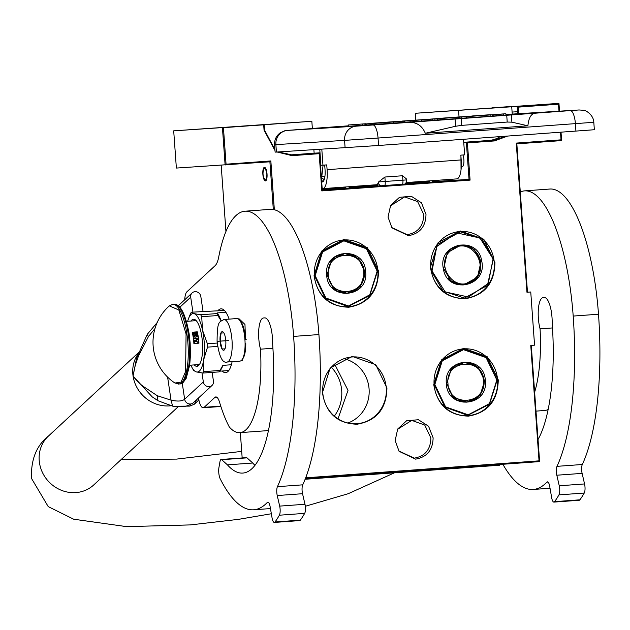 <?xml version="1.0" encoding="UTF-8"?>
<svg xmlns="http://www.w3.org/2000/svg" width="630" height="630" viewBox="0 0 630 630"><rect width="100%" height="100%" fill="white"/><g stroke="black" fill="none" stroke-linecap="round" stroke-linejoin="round"><path stroke-width="0.94" d="M494.944 262.513C494.503 283.248 484.565 295.328 465.113 298.762C445.371 298.179 433.81 287.658 430.424 267.207L438.149 242.55L460.254 230.958L483.777 239.227L494.944 262.513M494.266 262.56A33.453 31.839 -93.5 0 1 464.909 298.242A33.453 31.839 -93.5 0 1 464.578 298.266A33.453 31.839 -93.5 0 1 430.762 267.183A33.453 31.839 -93.5 0 1 460.459 231.478A33.453 31.839 -93.5 0 1 494.266 262.56M498.267 379.882C497.834 400.609 487.888 412.689 468.437 416.131C448.702 415.54 437.133 405.027 433.747 384.568L441.48 359.911L463.578 348.327L487.1 356.596L498.267 379.882M497.598 379.929A33.453 31.839 -93.5 0 1 468.232 415.603A33.453 31.839 -93.5 0 1 467.901 415.627A33.453 31.839 -93.5 0 1 434.094 384.544A33.453 31.839 -93.5 0 1 463.782 348.839A33.453 31.839 -93.5 0 1 497.598 379.929M378.551 270.979C378.118 291.714 368.172 303.794 348.729 307.227C328.986 306.645 317.425 296.124 314.039 275.672L321.765 251.016L343.862 239.424L367.385 247.692L378.551 270.979M377.882 271.026A33.453 31.839 -93.5 0 1 348.524 306.708A33.453 31.839 -93.5 0 1 348.193 306.731A33.453 31.839 -93.5 0 1 314.378 275.649A33.453 31.839 -93.5 0 1 344.075 239.943A33.453 31.839 -93.5 0 1 377.882 271.026M386.938 387.978C386.505 408.705 376.559 420.793 357.115 424.226C337.373 423.644 325.812 413.123 322.426 392.671L330.151 368.007L352.249 356.423L375.771 364.691L386.938 387.978M386.269 388.025A33.453 31.839 -93.5 0 1 356.911 423.699A33.453 31.839 -93.5 0 1 356.58 423.722A33.453 31.839 -93.5 0 1 322.765 392.64A33.453 31.839 -93.5 0 1 352.461 356.942A33.453 31.839 -93.5 0 1 386.269 388.025M425.998 214.342C425.746 226.54 419.895 233.643 408.453 235.667L391.947 227.839L388.041 217.098L390.576 205.545L399.459 197.324L411.288 196.261L421.454 202.781L425.998 214.342M390.387 205.884L404.625 196.906L417.611 201.584L423.762 214.491C423.517 226.036 417.974 232.761 407.145 234.675L391.726 227.517M433.117 437.811C432.865 450.001 427.014 457.112 415.564 459.136L399.066 451.308L395.16 440.567L397.695 429.014L406.578 420.785L418.407 419.73L428.573 426.25L433.117 437.811M397.506 429.353L411.744 420.375L424.73 425.053L430.873 437.96C430.629 449.497 425.092 456.23 414.264 458.144L398.837 450.985M305.684 477.816L539.044 460.845L530.767 345.445L534.563 345.161L530.751 291.981L526.956 292.265L516.261 143.089L561.047 139.836L560.503 132.253M558.991 111.203L558.495 104.202L518.262 107.131L518.663 113.691M507.552 136.104L494.487 140.931L467.421 142.9L470.09 180.125L321.82 190.914L319.15 153.689L292.084 155.657L277.153 152.019M275.011 150.57L264.057 130.158L263.679 124.842L264.19 124.803L258.709 125.142L311.842 121.275L173.699 130.843L263.679 124.842M223.445 127.772L226.06 164.194L270.845 160.941L274.341 209.711M305.361 478.635L539.611 461.601L539.044 460.845M539.611 461.601L531.279 345.405M530.751 291.981L526.956 292.265M527.467 292.218L516.836 143.853L516.261 143.089M516.836 143.853L561.621 140.592L561.047 139.836M561.621 140.592L561.015 132.213M559.511 111.171L558.952 103.367L558.495 104.202M518.584 111.652L517.584 111.723L517.198 106.399L415.327 113.274L558.952 103.367L517.198 106.399L518.262 107.131M512.174 114.093A26.657 25.365 86.5 0 0 512.103 112.061L517.584 111.723L517.655 113.754M505.748 136.237L494.188 140.151L466.358 142.175L467.421 142.9M463.743 142.333L466.358 142.175L469.027 179.4L470.09 180.125M432.676 181.645L469.027 179.4L322.276 190.071L321.82 190.914M322.276 190.071L319.607 152.846L319.15 153.689M313.882 149.751L314.134 153.185L319.607 152.846L291.777 154.87L278.342 151.948M274.948 149.743L264.568 130.119L264.19 124.803M226.367 127.465L248.417 125.874L226.367 127.465M201.009 129.032L223.067 127.433L201.009 129.032M222.445 127.843L225.115 165.068L226.06 164.194M173.699 130.843L176.369 168.068L269.892 161.808L270.845 160.941M269.892 161.808L273.31 209.499M517.332 106.305L539.382 104.714L517.332 106.305M491.975 107.864L514.033 106.273L491.975 107.864M512.103 112.061L511.725 106.738M463.743 142.301L488.707 140.49A26.657 25.365 86.5 0 0 500.165 136.639M458.593 110.604L459.042 116.928M429.219 181.857L420.281 182.409L420.226 181.55M415.816 120.07L415.327 113.274M462.94 154.988A6.796 2.087 85.8 0 1 463.877 159.689A6.796 2.087 85.8 0 1 462.286 166.596A6.796 2.087 85.8 0 1 461.861 166.493M322.237 189.536L345.634 187.834M349.107 187.582L377.701 185.504M405.688 183.472L420.281 182.409M311.842 121.275L312.362 128.559M290.084 154.933L314.134 153.185M225.934 231.549L221.185 165.304M267.033 174.006A6.796 2.087 85.8 0 1 265.443 180.912A6.796 2.087 85.8 0 1 262.86 174.258A6.796 2.087 85.8 0 1 264.45 167.352A6.796 2.087 85.8 0 1 267.033 174.006M242.164 457.947L240.353 432.621M347.918 423.013A33.453 31.839 86.5 0 0 369.093 389.08A33.453 31.839 86.5 0 0 343.948 358.714M334.349 416.091A36.658 34.878 -93.5 0 0 341.712 390.734A36.658 34.878 86.5 0 0 331.341 367.251M338.003 418.824L348.012 390.348L334.632 364.085M264.49 167.753C262.261 172.163 262.568 176.416 265.403 180.511C267.632 176.101 267.325 171.848 264.49 167.753L263.875 168.139L264.293 167.604M265.238 180.684L264.75 180.219L265.403 180.511M405.373 183.464A4.969 3.945 -159.2 0 1 404.972 184.062M380.677 185.826A4.969 3.945 -159.2 0 1 379.969 185.307A4.969 3.945 -159.2 0 1 378.882 184.047L378.402 182.873L377.417 184.141A5.331 5.331 0 0 0 377.913 186.023M384.93 185.519A5.331 1.638 85.8 0 0 385.206 181.471L384.883 177.03L378.599 181.936L378.402 182.873M320.394 158.075A11.994 3.685 -94.2 0 0 319.993 158.217M321.812 149.263L322.954 165.162L326.75 164.887L327.096 169.675A18.664 5.733 85.8 0 1 322.717 188.638A18.664 5.733 85.8 0 1 322.174 188.598M276.412 152.066L275.121 152.129L274.586 144.687L275.877 144.616L276.412 152.066L378.583 145.483L594.342 129.733L593.814 122.283C593.531 114.132 584.254 109.628 583.719 110.297L579.049 109.966A13.332 12.687 -93.5 0 1 579.222 109.959M322.954 165.162L320.906 165.288L319.772 149.389M274.586 144.687C274.389 139.758 276.255 135.812 280.192 132.843C287.516 129.63 282.319 130.922 296.124 129.741L323.954 127.717A13.332 4.095 85.8 0 1 323.954 127.717A13.332 4.095 85.8 0 1 323.962 127.709L296.132 129.733A13.332 4.095 -94.2 0 0 296.124 129.741L287.571 130.402A13.332 12.687 86.5 0 0 275.877 144.616L344.571 140.38L345.106 147.829M313.842 128.449A25.326 7.78 85.8 0 1 314.535 128.292A25.326 7.78 85.8 0 1 314.559 128.292L323.962 127.709M463.522 139.309L464.641 154.862L460.845 155.137L461.191 159.925A18.664 5.733 85.8 0 1 456.821 178.888A18.664 5.733 85.8 0 1 456.797 178.888M505.929 114.699L540.115 112.723L332.356 127.425M366.542 124.803L365.558 124.874M348.571 126.11L332.916 127.252M535.571 113.172L407.799 122.464C416.084 121.716 421.927 125.315 425.313 133.261L527.909 125.803C528.712 117.589 531.271 113.376 535.571 113.172L578.923 109.974L510.355 114.203A13.332 12.687 -93.5 0 1 510.489 114.195M322.221 181.991A11.994 3.685 -94.2 0 0 322.237 181.991A11.994 3.685 -94.2 0 0 325.048 169.801L324.71 165.036M322.717 188.638A18.664 5.733 85.8 0 1 322.702 188.638L377.48 184.661M377.417 184.141L378.882 184.047M384.883 177.03L402.594 175.746L402.916 180.188L406.594 179.904L406.531 179.007L402.594 175.746M366.55 124.937L365.565 125.008M348.579 126.244L332.923 127.386M540.682 112.683L505.945 114.833M425.313 133.261L455.584 126.268L461.64 125.37L507.213 122.055L511.899 122.173L527.909 125.803M359.068 125.59L365.573 125.102L365.479 123.771L348.492 124.968L365.479 123.771M348.492 124.968L348.587 126.299L356.761 125.795L359.076 125.63L358.974 124.299M503.488 115.266L505.961 115.077L505.866 113.746L499.582 114.195L505.866 113.746M466.247 117.983L503.496 115.329L503.401 113.998L402.932 121.22L503.401 113.998M492.195 114.81L492.195 116.14M432.471 120.456L466.255 118.03L466.161 116.707M459.821 117.164L459.821 118.495M414.564 121.755L432.471 120.487L432.377 119.164M404.657 122.456L414.564 121.795L414.469 120.464M377.252 123.086L366.479 123.874L366.573 125.197L371.519 124.897L404.657 122.488L404.562 121.157L372.385 123.496L404.562 121.157M365.109 125.142L365.014 123.811M364.093 125.22L363.998 123.889M362.344 125.346L362.25 124.023M356.761 125.795L356.667 124.464M389.379 122.086L371.96 123.26L389.387 122.204M399.766 121.251L384.276 122.37L399.774 121.322M424.006 119.566L401.979 121.078L424.014 119.684M429.4 119.29L442.481 118.227L429.392 119.18M452.868 117.393L437.377 118.503L452.876 117.456M477.107 115.707L455.08 117.219L477.115 115.826M483.344 115.164L472.012 115.991L483.344 115.164M499.07 115.644L498.976 114.321M461.829 118.353L461.735 117.022M434.976 120.275L434.881 118.944M428.053 120.81L427.959 119.48M421.872 121.196L421.777 119.865M421.517 121.251L421.423 119.921M410.146 122.118L410.051 120.787M398.695 121.543L377.252 123.063M396.853 121.692L398.695 121.527M371.519 124.897L371.424 123.567L396.853 121.684M366.479 123.874L371.424 123.567M393.892 123.291L393.797 121.968M372.48 124.827L372.385 123.496M354.28 124.59L362.99 123.945L354.28 124.59M382.363 122.566L374.196 123.11L382.363 122.566M482.289 115.251L490.794 114.691L482.289 115.322M503.087 113.936L500.803 114.101L503.087 113.936M494.227 114.613L486.517 115.156L494.227 114.613M433.448 119.031L426.384 119.527L433.448 119.031M324.135 179.487L321.725 178.046L324.143 179.802L324.285 179.393M324.308 176.494L324.773 177.329M321.497 179.211L323.072 165.154M320.536 160.044L320.135 160.225M324.017 176.518L324.655 177.951M323.316 181.125L321.623 180.944L323.615 180.92L321.694 181.96M460.924 155.13L461.034 169.777M245.204 335.483A20.262 6.229 -94.2 0 0 239.998 320.497L239.022 319.56A21.325 6.552 -94.2 0 0 236.848 318.567A21.325 6.552 -94.2 0 0 236.825 318.567L223.918 319.505C219.319 322.489 217.208 320.048 217.082 341.318C219.13 356.509 222.437 363.416 227.013 362.045A21.325 6.552 -94.2 0 0 232.013 340.373A21.325 6.552 -94.2 0 0 223.918 319.505M227.013 362.045L239.92 361.108A21.325 6.552 -94.2 0 0 241.944 359.817A21.325 6.552 -94.2 0 0 244.912 339.436A21.325 6.552 -94.2 0 0 239.022 319.56M241.944 359.817L242.778 358.746A20.262 6.229 -94.2 0 0 245.763 343.334M217.216 341.318L228.659 340.609L217.216 341.318M220.075 341.137A9.332 2.866 -94.2 0 0 224.5 349.705A9.332 2.866 -94.2 0 0 225.8 340.783A9.332 2.866 -94.2 0 0 223.217 332.089A9.332 2.866 -94.2 0 0 220.075 341.137M223.87 332.892L221.043 333.065L220.193 341.129L222.185 349.02L225.02 348.847M222.185 349.02L224.997 348.815M220.193 341.129L225.792 340.72M242.479 360.549L241.188 360.588M238.148 318.898L239.03 318.772L244.975 324.466L245.464 339.357L246.22 339.342M327.025 274.806L333.522 288.43L347.232 293.383L360.368 286.626L364.983 272.042L358.486 258.418L344.775 253.473L331.64 260.221L327.025 274.806M346.248 293.415L348.957 292.887M346.547 253.748L343.783 253.559M326.686 274.83C327.38 301.329 368.747 298.321 365.652 271.995C364.959 245.503 323.592 248.511 326.686 274.83M377.157 271.16L366.432 248.787L343.83 240.841L322.599 251.976L315.173 275.672L325.899 298.037L348.5 305.983L369.731 294.856L377.157 271.16M377.504 271.136L366.723 248.511L343.964 240.298L322.158 251.504L314.504 275.712L325.285 298.336L348.043 306.55L369.849 295.344L377.504 271.136M328.293 274.712C328.915 298.801 366.534 296.068 363.715 272.136C363.093 248.047 325.474 250.779 328.293 274.712M443.709 268.656L450.765 280.712L463.617 284.918L477.453 277.263L481.068 261.269L474.012 249.204L461.16 245.007L447.324 252.654L443.709 268.656M462.64 284.949L465.349 284.421M462.94 245.283L460.168 245.094M443.378 268.742C447.001 294.998 487.722 286.941 481.73 261.159C478.107 234.903 437.385 242.959 443.378 268.742M493.062 258.914L479.934 237.99L456.624 232.864L436.787 246.527L432.038 270.987L445.174 291.903L468.484 297.037L488.321 283.374L493.062 258.914M493.4 258.828L481.682 238.809L460.349 231.832L437.377 244.534L431.377 271.097L443.095 291.107L464.428 298.084L487.399 285.39L493.4 258.828M452.379 249.488C432.834 261.97 454.096 294.84 472.398 280.437C491.943 267.947 470.689 235.084 452.379 249.488M446.702 383.623L453.198 397.254L466.909 402.2L480.044 395.451L484.659 380.866L478.162 367.235L464.452 362.289L451.316 369.038L446.702 383.623M465.924 402.231L468.633 401.704M466.224 362.565L463.459 362.376M446.363 383.654C447.056 410.154 488.423 407.145 485.328 380.819C484.635 354.32 443.268 357.328 446.363 383.654M496.834 379.984L486.108 357.612L463.507 349.666L442.276 360.801L434.85 384.489L445.575 406.862L468.177 414.808L489.408 403.673L496.834 379.984M497.18 379.953L486.399 357.328L463.641 349.122L441.835 360.329L434.18 384.536L444.961 407.161L467.72 415.375L489.526 404.161L497.18 379.953M447.969 383.536C448.591 407.626 486.21 404.893 483.391 380.961C482.769 356.863 445.15 359.604 447.969 383.536M221.114 320.827L217.815 315.536A32.925 10.119 -94.2 0 0 216.83 313.598L200.71 314.772L194.064 313.638A29.326 9.009 -94.2 0 0 189.63 316.284A29.326 9.009 -94.2 0 0 188.409 318.906A29.326 9.009 -94.2 0 0 187.661 321.276M188.409 318.906L190.496 313.653A32.925 10.119 85.8 0 1 190.921 312.889A32.925 10.119 85.8 0 1 191.355 312.212L224.414 310.456M217.657 346.398L207.522 347.138A32.925 10.119 -94.2 0 0 207.388 343.76L202.561 330.348L201.695 316.709A32.925 10.119 -94.2 0 0 200.71 314.772M231.36 364.746L222.862 365.368L219.972 370.456L203.852 371.621L203.718 359.525L207.522 347.138M228.777 370.534L219.673 371.196M219.972 370.456A32.925 10.119 85.8 0 1 219.122 371.889L219.382 371.22L219.122 371.889L203.002 373.062L196.347 371.928A29.326 9.009 -94.2 0 0 203.718 359.525A29.326 9.009 -94.2 0 0 202.577 330.404M193.646 370.503L196.347 371.928A29.326 9.009 -94.2 0 1 191.937 367.392L193.512 370.267A32.925 10.119 -94.2 0 0 193.646 370.503M202.561 330.348A29.326 9.009 -94.2 0 0 194.064 313.638L191.355 312.212M216.83 313.598L217.098 312.929L225.879 312.283M217.815 315.536L201.695 316.709M217.232 343.043L207.388 343.76M203.852 371.621A32.925 10.119 85.8 0 1 203.002 373.062M222.862 365.368A30.657 9.418 85.8 0 1 220.587 370.023L219.248 371.739M190.851 365.148A29.326 9.009 -94.2 0 0 191.937 367.392M194.182 364.904A23.593 7.253 85.8 0 0 196.914 366.314A23.593 7.253 85.8 0 0 201.127 332.798A23.593 7.253 -94.2 0 0 193.497 319.252A23.593 7.253 -94.2 0 0 190.992 321.032M221.083 320.749A30.657 9.418 -94.2 0 0 217.098 312.929M194.914 319.591A23.593 7.253 -94.2 0 0 193.772 320.835M198.277 365.77A23.593 7.253 85.8 0 1 196.97 364.707M195.591 320.048A25.058 7.702 -94.2 0 0 195.245 320.725M154.972 328.553L148.436 336.554L147.341 334.254L136.56 358.265L133.08 376.094L152.177 396.845L157.602 400.428M148.436 336.554L138.427 356.131C135.56 364.534 135.009 364.959 133.08 376.094C136.206 380.213 139.482 383.575 142.908 386.166L157.256 395.711L171.045 400.152L172.612 406.145L173.352 406.263L172.612 406.145C181.487 407.366 187.433 406.649 190.473 403.995L189.819 406.106L194.512 404.113L198.859 399.932M158.311 400.861L172.62 406.145L158.311 400.861M196.615 399.719L194.512 404.113M167.604 377.118L171.045 400.152C177.676 401.586 182.212 401.279 184.645 399.223A5.331 4.93 47.2 0 0 190.473 403.995A5.331 4.93 -132.8 0 0 193.331 402.767L192.993 403.05M192.922 312.094L190.701 297.179A5.331 4.93 -132.8 0 1 192.134 292.903A5.331 4.93 -132.8 0 1 197.355 292.06A5.331 4.93 -132.8 0 1 200.82 296.447L203.041 311.362M212.145 372.401L213.452 381.182A5.331 4.93 -132.8 0 1 212.011 385.466A5.331 4.93 -132.8 0 1 206.798 386.3A5.331 4.93 -132.8 0 1 203.332 381.922L201.994 372.936M198.513 397.963A13.332 4.095 -94.2 0 0 203.214 407.775A13.332 4.095 -94.2 0 0 204.167 407.319L214.885 397.388A13.332 4.095 85.8 0 1 215.83 396.932A13.332 4.095 85.8 0 1 219.563 402.255A104.769 32.201 -94.2 0 0 229.312 426.99A86.909 26.712 -94.2 0 0 239.739 432.668A86.909 26.712 -94.2 0 0 239.825 432.66A86.909 26.712 -94.2 0 0 260.489 349.177L272.924 348.272M265.033 430.826A86.909 26.712 -94.2 0 0 265.128 430.818A86.909 26.712 -94.2 0 0 268.545 429.825M254.914 465.302A127.425 39.162 -94.2 0 1 252.74 463.019L227.438 464.853A127.425 39.162 -94.2 0 0 242.629 473.083A127.425 39.162 -94.2 0 0 242.763 473.075A127.425 39.162 -94.2 0 0 272.593 343.342A20.262 6.229 -94.2 0 0 264.773 317.882L263.545 317.961A20.262 6.229 -94.2 0 0 263.529 317.961A20.262 6.229 -94.2 0 0 258.859 328.718A20.262 6.229 -94.2 0 0 260.489 349.177M227.438 464.853L221.689 459.703A5.599 1.717 -94.2 0 0 221.146 459.475A5.599 1.717 -94.2 0 0 219.972 461.625L218.949 467.46A8.001 2.457 -94.2 0 0 220.232 478.894A170.612 52.44 -94.2 0 0 253.48 509.804A170.612 52.44 -94.2 0 0 253.654 509.796A170.612 52.44 -94.2 0 0 267.309 502.456A6.662 2.047 85.8 0 1 267.837 502.173A6.662 2.047 85.8 0 1 270.12 506.646L272.073 517.962A6.662 2.047 -94.2 0 0 274.357 522.435A6.662 2.047 -94.2 0 0 275.019 521.986A195.938 60.22 -94.2 0 0 279.366 515.214A6.662 2.047 -94.2 0 0 279.673 506.11L277.239 495.542A6.662 2.047 85.8 0 1 277.428 486.675A170.612 52.44 -94.2 0 0 293.619 336.404A127.961 39.328 -94.2 0 0 245.086 211.2A127.961 39.328 -94.2 0 0 218.712 257.032A26.657 8.19 85.8 0 1 215.114 265.671L186.937 291.769A13.332 4.095 -94.2 0 0 184.708 299.778M279.673 506.11L304.975 504.268L302.542 493.707A6.662 2.047 -94.2 0 1 302.731 484.832A170.612 52.44 -94.2 0 0 318.922 334.561A127.961 39.328 -94.2 0 0 270.388 209.357L245.086 211.2M304.975 504.268A6.662 2.047 85.8 0 1 304.668 513.371A195.938 60.22 -94.2 0 1 300.321 520.152A6.662 2.047 85.8 0 1 299.659 520.593L274.357 522.435M221.146 459.475L246.448 457.632A5.599 1.717 85.8 0 1 246.991 457.86L252.74 463.019M222.169 371.015A31.988 9.828 -94.2 0 0 225.611 372.645A31.988 9.828 -94.2 0 0 232.108 361.675M229.123 319.127A31.988 9.828 -94.2 0 0 220.973 308.834A31.988 9.828 -94.2 0 0 217.799 310.936M534.634 392.214A86.909 26.712 -94.2 0 0 540.067 328.844L552.502 327.939M544.611 410.492A86.909 26.712 -94.2 0 0 544.706 410.484A86.909 26.712 -94.2 0 0 548.124 409.492M502.866 464.271A170.612 52.44 -94.2 0 0 533.059 489.471A170.612 52.44 -94.2 0 0 533.232 489.463A170.612 52.44 -94.2 0 0 546.887 482.123A6.662 2.047 85.8 0 1 547.415 481.84A6.662 2.047 85.8 0 1 549.699 486.313L551.652 497.629A6.662 2.047 -94.2 0 0 553.935 502.102A6.662 2.047 -94.2 0 0 554.597 501.653A195.938 60.22 -94.2 0 0 558.944 494.881A6.662 2.047 -94.2 0 0 559.251 485.777L556.818 475.217A6.662 2.047 85.8 0 1 557.007 466.342A170.612 52.44 -94.2 0 0 573.198 316.071A127.961 39.328 -94.2 0 0 524.664 190.866A127.961 39.328 -94.2 0 0 520.285 192.008M559.251 485.777L584.553 483.942L582.12 473.374A6.662 2.047 -94.2 0 1 582.309 464.499A170.612 52.44 -94.2 0 0 598.5 314.228A127.961 39.328 -94.2 0 0 549.966 189.024L524.664 190.866M584.553 483.942A6.662 2.047 85.8 0 1 584.246 493.038A195.938 60.22 -94.2 0 1 579.899 499.818A6.662 2.047 85.8 0 1 579.238 500.259L553.935 502.102M538.028 439.551A127.425 39.162 -94.2 0 0 552.171 323.009A20.262 6.229 -94.2 0 0 544.351 297.549L543.131 297.628A20.262 6.229 -94.2 0 0 543.107 297.628A20.262 6.229 -94.2 0 0 538.437 308.393A20.262 6.229 -94.2 0 0 540.067 328.844M174.927 383.032A48.786 48.786 0 0 1 169.32 305.889L178.826 309.984L186.071 333.939L185.606 371.527L181.054 382.119L174.927 383.032L179.889 383.985A39.989 12.293 85.8 0 0 188.197 333.719A39.989 12.293 85.8 0 0 174.085 304.227C180.479 304.117 185.496 314 189.142 333.868L190.15 342.94L190.457 355.084L189.701 365.101L186.149 378.48L182.952 382.741L179.889 383.985M189.087 333.979L189.906 362.612L184.212 380.843M193.756 341.759A2.67 2.465 47.2 0 0 196.426 343.342L198.954 343.161A21.995 6.757 -94.2 0 0 198.332 337.294A21.995 6.757 -94.2 0 0 197.269 331.837L192.205 332.207A21.995 6.757 -94.2 0 1 193.276 337.656A21.995 6.757 -94.2 0 1 193.89 343.523L196.426 343.342A2.67 2.465 47.2 0 0 198.568 340.594L197.269 331.837M198.954 343.161L198.568 340.594A2.67 2.465 47.2 0 0 193.567 339.909M192.969 335.814A2.67 2.465 47.2 0 0 197.647 334.404A2.67 2.465 47.2 0 0 192.599 333.924M196.158 332.545A2.67 2.465 47.2 0 0 193.237 332.703M196.851 336.609A2.67 2.465 47.2 0 0 196.426 332.734M197.773 342.799A2.67 2.465 47.2 0 0 194.158 338.893M194.536 336.01L196.725 335.853L196.812 335.333L193.804 335.554L194.363 336.286L196.867 335.711M193.804 335.554L194.213 336.42L194.875 336.247M193.961 333.254L196.591 334.963L196.395 332.53L196.339 334.341L194.481 332.734L193.843 332.782L193.528 333.703L194.158 334.884L194.276 333.073L196.741 334.821M193.843 332.782L193.418 334.097L194.426 334.924M196.08 332.553L196.143 334.16M196.536 340.192L197.198 339.428L194.339 340.665L194.418 341.176L197.584 341.972L196.718 341.389L196.529 340.121L197.261 339.806M194.339 340.665L194.268 341.31L197.584 341.972M196.276 340.2L196.45 341.35L194.638 340.901L196.276 340.2L196.276 341.302M194.749 340.925L196.127 340.342M499.684 464.507L499.732 465.192L494.211 465.617L305.117 479.265M409.445 471.776L409.413 471.248L406.878 471.429L406.917 471.965M426.219 470.578L403.759 471.925M447.41 469.019L438.346 469.673M494.487 140.931L494.188 140.151L488.707 140.49M292.084 155.657L291.257 154.901M264.057 130.158L264.568 130.119M406.413 179.912L406.594 179.904A5.331 5.331 0 0 1 405.051 184.054M402.641 184.228A5.331 1.638 -94.2 0 0 402.916 180.188L378.599 181.936M287.571 130.402L356.265 126.165A13.332 12.687 86.5 0 0 344.571 140.38L378.047 138.041L378.583 145.483M570.355 110.644A13.332 4.095 85.8 0 1 575.403 123.685L575.93 131.135M356.265 126.165L373.007 124.992A13.332 4.095 85.8 0 1 378.047 138.041L593.814 122.283M327.096 169.675L461.191 159.925M314.559 128.292L348.555 125.819L314.535 128.292M365.534 124.582L366.526 124.512L365.534 124.582M373.007 124.992L407.799 122.464M510.221 114.211A13.332 12.687 -93.5 0 1 510.355 114.203L579.049 109.966A13.332 12.687 -93.5 0 0 578.923 109.974M511.899 122.173L511.387 115.062M455.584 126.268L455.073 119.157M461.64 125.37L461.16 118.723M507.213 122.055L506.74 115.408M496.345 115.818L496.251 114.487M493.896 115.991L493.802 114.66M490.943 116.235L490.849 114.912M472.531 117.582L472.437 116.251M470.074 117.747L469.98 116.424M458.569 118.59L458.475 117.267M440.157 119.936L440.055 118.605M437.7 120.102L437.606 118.779M332.065 286.941A19.727 18.774 86.5 0 0 346.894 293.131A19.727 18.774 86.5 0 0 364.4 272.081A19.727 18.774 86.5 0 0 344.46 253.756A19.727 18.774 86.5 0 0 330.498 261.741M337.113 291.044A19.727 18.774 86.5 0 0 346.728 293.147A19.727 18.774 86.5 0 0 346.807 293.139M344.382 253.764A19.727 18.774 86.5 0 0 344.295 253.764A19.727 18.774 86.5 0 0 335.018 257.032M341.704 253.921L343.846 253.795A19.727 18.774 86.5 0 0 343.397 253.819A19.727 18.774 86.5 0 0 340.688 254.197M343.09 293.163A19.727 18.774 86.5 0 0 345.831 293.202A19.727 18.774 86.5 0 0 346.279 293.17L344.137 293.304M453.49 282.571A19.727 18.774 86.5 0 0 463.113 284.681A19.727 18.774 86.5 0 0 463.192 284.673M460.766 245.298A19.727 18.774 86.5 0 0 460.688 245.298A19.727 18.774 86.5 0 0 451.363 248.598M448.466 278.499A19.727 18.774 86.5 0 0 463.278 284.673A19.727 18.774 86.5 0 0 472.642 281.342A19.727 18.774 86.5 0 0 479.816 258.67A19.727 18.774 86.5 0 0 460.845 245.291A19.727 18.774 86.5 0 0 451.482 248.622A19.727 18.774 86.5 0 0 446.851 253.315M459.459 284.697A19.727 18.774 86.5 0 0 462.215 284.736A19.727 18.774 86.5 0 0 462.664 284.705L460.514 284.839M460.231 245.338A19.727 18.774 86.5 0 0 459.782 245.353A19.727 18.774 86.5 0 0 457.065 245.732M451.741 395.758A19.727 18.774 86.5 0 0 466.57 401.956A19.727 18.774 86.5 0 0 484.076 380.906A19.727 18.774 86.5 0 0 464.137 362.573A19.727 18.774 86.5 0 0 450.174 370.558M456.789 399.861A19.727 18.774 86.5 0 0 466.405 401.964A19.727 18.774 86.5 0 0 466.483 401.964M464.058 362.581A19.727 18.774 86.5 0 0 463.971 362.589A19.727 18.774 86.5 0 0 454.695 365.857M461.38 362.746L463.522 362.62A19.727 18.774 86.5 0 0 463.074 362.644A19.727 18.774 86.5 0 0 460.365 363.022M462.766 401.979A19.727 18.774 86.5 0 0 465.507 402.019A19.727 18.774 86.5 0 0 465.956 401.987L463.814 402.129M271.349 513.741L238.526 519.348L190.347 524.908L126.528 526.633L73.671 519.207L48.227 506.615L31.5 478.414C30.807 459.648 36.461 445.52 48.447 436.047A33.319 30.791 47.2 0 0 39.469 462.79A33.319 30.791 47.2 0 0 61.118 490.187A33.319 30.791 47.2 0 0 93.736 484.942L93.626 485.037M170.722 405.775A33.319 30.791 -132.8 0 1 133.08 376.094A33.319 30.791 -132.8 0 1 137.962 354.076M157.256 395.711L157.917 400.664L152.2 396.861M190.701 297.179L179.873 307.212M182.259 383.213L184.645 399.223L203.332 381.922M268.411 502.378L267.309 502.456M318.922 334.561L293.619 336.404M302.731 484.832L277.428 486.675M302.542 493.707L277.239 495.542M279.366 515.214L304.668 513.371M275.019 521.986L300.321 520.152M221.689 459.703L246.991 457.86M216.838 397.246L214.885 397.388M204.167 407.319L220.752 406.114M547.99 482.044L546.887 482.123M598.5 314.228L573.198 316.071M582.309 464.499L557.007 466.342M582.12 473.374L556.818 475.217M558.944 494.881L584.246 493.038M554.597 501.653L579.899 499.818M169.32 305.889L172.762 304.322A39.989 12.293 85.8 0 1 186.874 333.821A39.989 12.293 85.8 0 1 178.566 384.087M312.07 478.146L312.118 478.831M322.111 477.414L322.158 478.131M494.156 464.909L494.211 465.617M462.68 166.43L461.294 166.533M324.907 176.455L321.324 176.715M320.772 163.39L320.371 163.422M405.555 184.015A5.331 5.331 0 0 0 405.728 183.22M456.821 178.888L406.09 182.574M349.201 188.118L348.957 186.732M345.728 188.37L345.484 186.984M429.258 182.29L429.132 180.904M432.716 182.038L432.59 180.653M339.531 240.573L343.964 240.298M344.838 306.747L348.043 306.55M337.585 291.296L346.894 293.131C358.328 291.217 364.179 284.201 364.447 272.081C362.526 260.308 355.863 254.205 344.46 253.756L335.451 256.725M455.915 232.108L460.349 231.832M461.223 298.281L464.428 298.084M453.97 282.831L463.278 284.673L472.689 281.327C488.502 271.435 479.202 243.054 460.845 245.291L451.269 248.645M460.239 245.338L458.089 245.464M459.798 349.359L463.641 349.122M463.885 415.611L467.72 415.375M457.262 400.121L466.57 401.956C478.005 400.042 483.856 393.025 484.123 380.898C482.202 369.133 475.54 363.022 464.137 362.573L455.128 365.542M121.078 459.616L176.62 459.105L241.692 451.379M305.322 506.268L348.13 493.739L394.293 472.878M138.482 352.658L48.447 436.047M178.14 406.767L93.736 484.942M173.297 406.255L189.819 406.106M157.201 322.497L147.341 334.254M192.134 292.903L178.314 305.707M193.331 402.767L212.011 385.466M239.825 432.66L265.128 430.818M253.654 509.796L270.451 508.567M220.87 406.492L203.214 407.775M535.996 411.122L544.706 410.484M533.232 489.463L550.029 488.234M172.762 304.322L174.085 304.227M186.496 321.363L196.229 320.654M189.685 365.235L199.419 364.526"/></g></svg>
